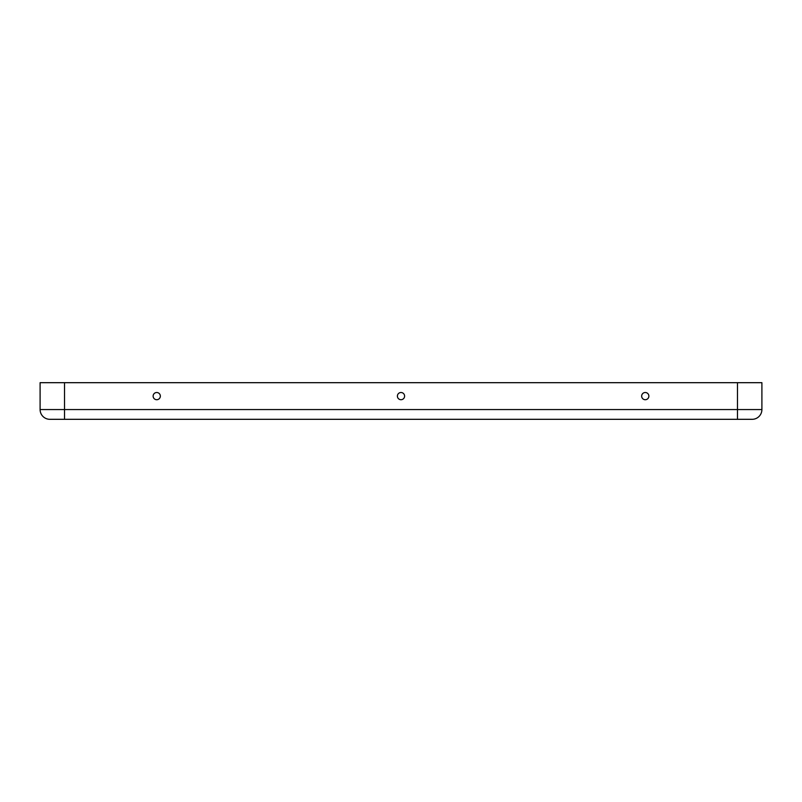 <?xml version="1.0" encoding="UTF-8"?>
<svg xmlns="http://www.w3.org/2000/svg" width="802" height="802" viewBox="0 0 802 802"><rect width="100%" height="100%" fill="white"/><g stroke="black" fill="none" stroke-linecap="round" stroke-linejoin="round"><path stroke-width="1.2" d="M49.874 419.316A9.774 9.774 0 0 1 40.1 409.551L40.1 382.684L761.9 382.684L761.9 409.551A9.774 9.774 0 0 1 752.126 419.316A9.774 9.774 0 0 0 761.9 409.551A9.774 9.774 0 0 1 752.126 419.316A9.774 9.774 0 0 0 761.9 409.551L40.1 409.551A9.774 9.774 0 0 0 49.874 419.316L64.531 419.316L49.874 419.316M64.531 419.316L737.469 419.316L64.531 419.316L64.531 382.684M401 392.509A3.599 3.599 0 0 0 397.882 397.912A3.599 3.599 0 0 0 404.118 397.912A3.599 3.599 0 0 0 401 392.509M156.741 392.509A3.599 3.599 0 0 0 153.613 397.912A3.599 3.599 0 0 0 159.859 397.912A3.599 3.599 0 0 0 156.741 392.509M645.259 392.509A3.599 3.599 0 0 1 648.387 397.912A3.599 3.599 0 0 1 642.141 397.912A3.599 3.599 0 0 1 645.259 392.509M737.469 419.316L752.126 419.316L737.469 419.316L737.469 382.684"/></g></svg>
